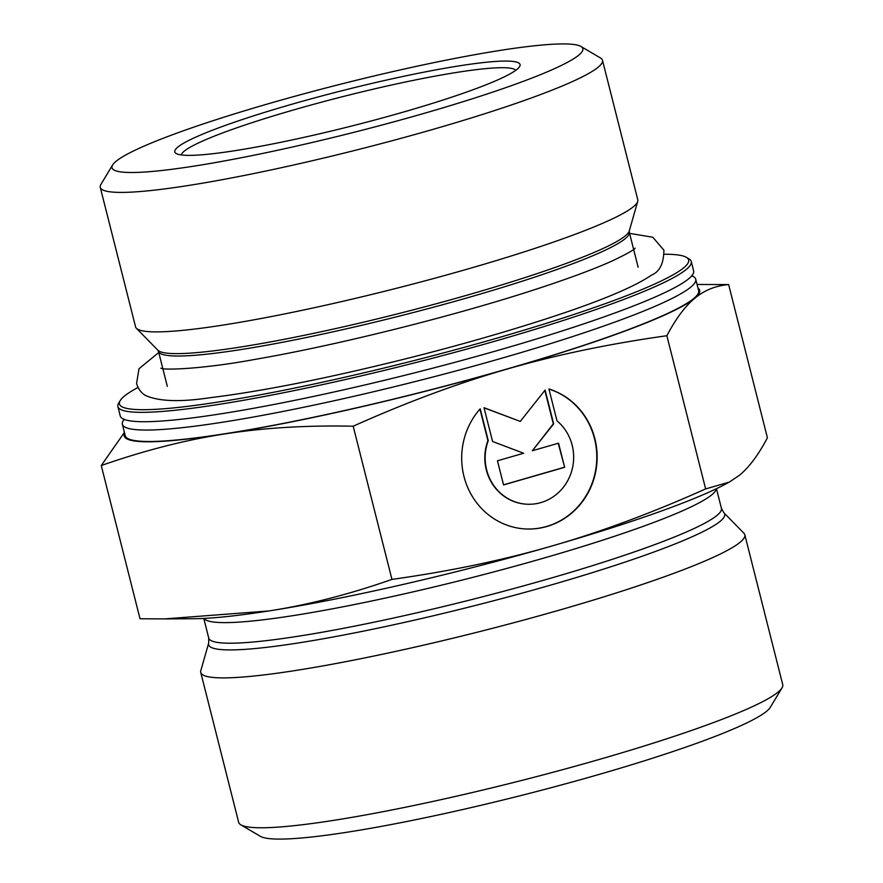 <?xml version="1.0" encoding="UTF-8"?>
<svg xmlns="http://www.w3.org/2000/svg" width="883" height="883" viewBox="0 0 883 883"><rect width="100%" height="100%" fill="white"/><g stroke="black" fill="none" stroke-linecap="round" stroke-linejoin="round"><path stroke-width="1.32" d="M120.209 400.584L118.653 403.167A295.717 30.397 -14.2 0 0 117.892 406.599L120.254 415.97A295.717 30.397 -14.2 0 0 128.355 420.562A295.717 30.397 -14.2 0 0 414.403 372.891A295.717 30.397 -14.2 0 0 688.685 278.774A295.717 30.397 -14.2 0 0 693.619 270.882L691.257 261.511A295.717 30.397 -14.2 0 0 688.95 258.862L686.345 257.328A293.553 30.177 165.8 0 1 539.259 325.529A293.553 30.177 165.8 0 1 218.366 402.019A293.553 30.177 165.8 0 1 120.209 400.584A293.553 30.177 165.8 0 1 138.013 387.46M692.129 275.904A295.717 30.397 165.8 0 1 695.727 279.205A295.717 30.397 165.8 0 1 416.5 381.224A295.717 30.397 165.8 0 1 122.362 424.293A295.717 30.397 165.8 0 1 123.962 419.668M117.892 406.599A295.717 30.397 -14.2 0 0 217.527 404.613A295.717 30.397 -14.2 0 0 527.537 331.611A295.717 30.397 -14.2 0 0 691.257 261.511M664.446 254.249A293.553 30.177 165.8 0 1 686.345 257.328M122.362 424.293L125.265 435.738A295.717 30.397 -14.2 0 0 224.9 433.752A295.717 30.397 -14.2 0 0 534.91 360.75A295.717 30.397 -14.2 0 0 698.63 290.662L695.727 279.205M602.482 60.287L637.78 199.768A259.017 26.622 165.8 0 1 637.714 201.423A259.017 26.622 165.8 0 1 487.548 263.211A259.017 26.622 165.8 0 1 222.836 325.11A259.017 26.622 165.8 0 1 136.401 328.277A259.017 26.622 165.8 0 1 135.563 326.842L100.265 187.373A259.017 26.622 -14.2 0 0 187.538 185.629A259.017 26.622 -14.2 0 0 459.083 121.688A259.017 26.622 -14.2 0 0 602.482 60.287A259.017 26.622 -14.2 0 0 600.462 57.958L580.948 46.468A242.836 24.967 165.8 0 1 459.27 102.881A242.836 24.967 165.8 0 1 193.83 166.159A242.836 24.967 165.8 0 1 112.638 164.966A242.836 24.967 165.8 0 1 341.302 84.017A242.836 24.967 165.8 0 1 580.948 46.468M112.638 164.966L100.938 184.359A259.017 26.622 -14.2 0 0 100.265 187.373M548.928 388.984A71.49 67.704 -86.4 0 1 596.058 469.811A71.49 67.704 -86.4 0 1 524.977 528.917A71.49 67.704 -86.4 0 1 466.367 484.127A71.49 67.704 -86.4 0 1 480.209 408.807L488.266 440.661A46.711 44.238 93.6 0 0 526.522 504.193A46.711 44.238 93.6 0 0 570.683 474.127A46.711 44.238 93.6 0 0 556.985 420.838L548.928 388.984M524.811 528.906A71.49 67.704 93.6 0 0 595.694 469.899A71.49 67.704 93.6 0 0 548.95 389.083M526.345 504.182A46.711 44.238 -86.4 0 1 526.169 504.171A46.711 44.238 -86.4 0 1 487.924 440.639L479.944 409.105M564.645 467.306L503.564 484.933L497.46 460.794L523.63 453.244L492.571 441.489L484.027 407.703L520.264 421.423L545.109 390.087L553.663 423.873L532.372 450.727L558.542 443.178L564.645 467.306L558.222 443.266M532.372 450.727L553.31 423.851L544.855 390.407M520.264 421.423L484.05 407.825M503.531 484.822L564.303 467.284M124.624 433.222A296.798 30.508 -14.2 0 0 224.216 434.017C184.812 440.131 143.819 450.639 101.258 465.551L124.415 432.394M697.062 284.469L728.641 284.58C715.705 285.684 704.402 290.253 694.755 298.288A296.798 30.508 -14.2 0 0 697.989 288.134M694.755 298.288C685.087 306.246 675.793 318.73 666.875 335.728C609.358 343.785 556.069 354.911 507.03 369.105A296.798 30.508 -14.2 0 0 694.755 298.288M507.03 369.105C457.968 383.211 406.677 402.251 353.178 426.213C306.589 425.22 263.598 427.825 224.216 434.017A296.798 30.508 -14.2 0 0 507.03 369.105M101.258 465.551L140.022 618.751L164.691 618.906L268.984 610.937C308.388 604.833 349.381 594.314 391.953 579.403C449.469 571.345 502.747 560.219 551.798 546.025C600.859 531.919 652.14 512.88 705.638 488.917L729.292 482.107L739.524 475.209C749.192 467.25 758.486 454.778 767.404 437.78L728.641 284.58M705.638 488.917L666.875 335.728M391.953 579.403L353.178 426.213M729.292 482.107L725.064 484.359A296.798 30.508 165.8 0 1 551.798 546.025A296.798 30.508 165.8 0 1 268.984 610.937A296.798 30.508 165.8 0 1 194.128 618.707L164.691 618.906M181.313 154.944A172.682 17.748 165.8 0 1 344.392 96.214A172.682 17.748 165.8 0 1 515.771 70.309M234.79 150.706A178.079 18.3 -14.2 0 0 413.299 109.183A178.079 18.3 -14.2 0 0 519.601 66.6A178.079 18.3 -14.2 0 0 342.935 90.474A178.079 18.3 -14.2 0 0 176.181 153.499A178.079 18.3 -14.2 0 0 234.79 150.706M723.828 512.692L743.894 533.211A280.606 28.841 165.8 0 1 744.81 534.756A280.606 28.841 165.8 0 1 562.67 609.171A280.606 28.841 165.8 0 1 200.739 672.427A280.606 28.841 165.8 0 1 200.805 670.639L208.697 643.045A266.158 27.362 -14.2 0 0 551.93 584.745A266.158 27.362 -14.2 0 0 723.828 512.692L721.422 508.343A264.414 27.185 165.8 0 1 471.754 599.557A264.414 27.185 165.8 0 1 208.741 638.067L208.697 643.045M744.81 534.756L782.735 684.645A280.606 28.841 165.8 0 1 782.007 687.901A280.606 28.841 165.8 0 1 600.595 759.06A280.606 28.841 165.8 0 1 240.849 824.832A280.606 28.841 165.8 0 1 238.664 822.316L200.739 672.427M240.849 824.832L260.375 836.322A264.414 27.185 -14.2 0 0 521.323 795.44A264.414 27.185 -14.2 0 0 770.307 707.294L782.007 687.901M239.15 347.251A243.553 25.033 165.8 0 1 157.88 350.231L158.454 351.313A242.836 24.967 -14.2 0 0 240.264 349.679A242.836 24.967 -14.2 0 0 494.833 289.734A242.836 24.967 -14.2 0 0 629.281 232.174L629.27 230.949A243.553 25.033 165.8 0 1 488.067 289.05A243.553 25.033 165.8 0 1 239.15 347.251M203.962 618.409A264.414 27.185 -14.2 0 0 466.544 578.961A264.414 27.185 -14.2 0 0 716.279 488.774M123.664 418.928L123.951 420.065M692.029 275.11L692.316 276.247M638.144 267.207L633.906 250.463M633.641 249.436L629.281 232.174M167.317 386.346L163.079 369.602M162.814 368.575L158.454 351.313M629.27 230.949L637.714 201.423M157.88 350.231L136.401 328.277M203.774 618.42L208.741 638.067M716.455 488.696L721.422 508.343M158.752 352.516L138.995 368.708L136.567 383.608C138.631 389.613 141.799 393.652 146.092 395.727C159.337 401.434 180.463 402.129 209.47 397.791C262.56 391.29 329.514 377.913 410.33 357.648C456.997 345.816 500.065 333.597 539.546 320.971C595.639 303.101 633.012 287.781 651.676 275.021C659.7 271.688 663.773 263.399 663.884 250.165L652.835 237.251L629.579 233.377M160.838 368.167C163.543 370.385 203.443 368.962 254.282 359.513C333.597 345.959 448.222 317.549 529.999 291.169C565.241 279.834 592.67 269.745 612.283 260.915C626.687 254.006 634.325 249.757 635.186 248.145"/></g></svg>
